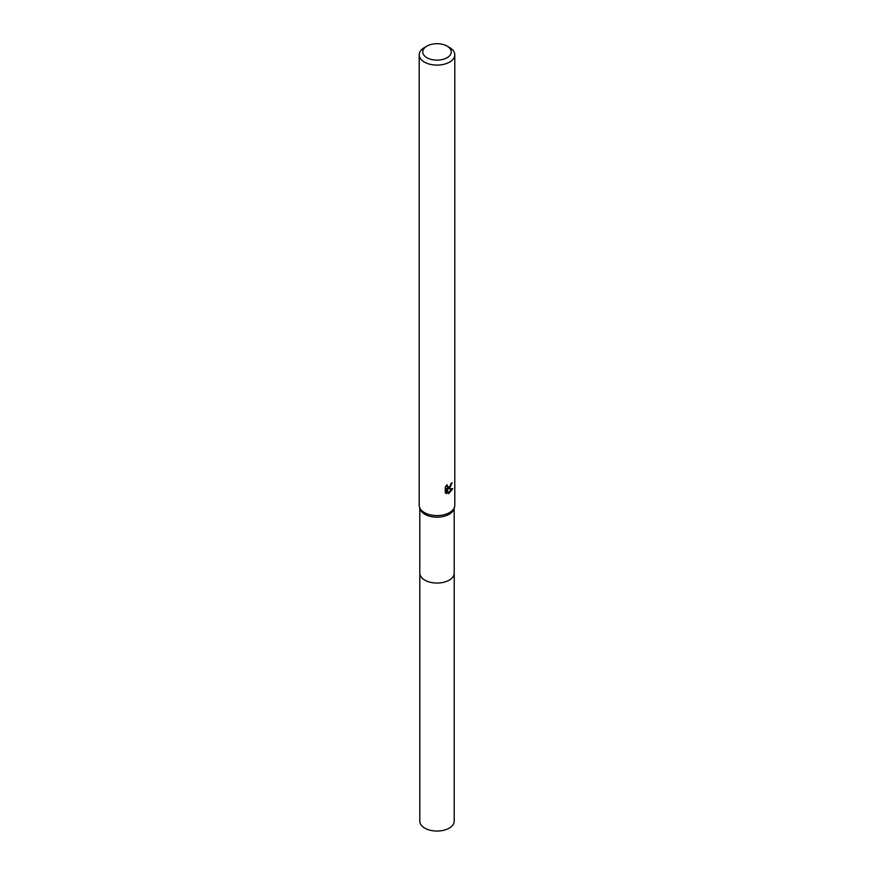 <?xml version="1.0" encoding="UTF-8"?>
<svg xmlns="http://www.w3.org/2000/svg" width="874" height="874" viewBox="0 0 874 874"><rect width="100%" height="100%" fill="white"/><g stroke="black" fill="none" stroke-linecap="round" stroke-linejoin="round"><path stroke-width="1.31" d="M454.207 572.754A17.218 9.942 180 0 1 454.218 573.125A17.207 9.931 180 0 1 449.17 580.139A17.207 9.931 180 0 1 430.412 582.292A17.207 9.931 180 0 1 419.793 573.115A17.218 9.942 180 0 1 419.793 572.754M454.207 572.863A17.207 9.931 180 0 1 449.17 580.15A17.207 9.931 180 0 1 430.205 582.248A17.207 9.931 180 0 1 419.793 572.863M447.073 46.104L449.586 47.557A17.797 10.28 180 0 1 454.797 54.822L454.797 505.303A17.797 10.28 180 0 1 454.513 507.128L453.934 509.007A17.207 9.931 180 0 1 449.17 514.273A17.207 9.931 180 0 1 431.854 516.72A17.207 9.931 180 0 1 420.066 509.007L419.487 507.128A17.797 10.28 180 0 1 419.203 505.303L419.203 54.822A17.797 10.28 180 0 1 424.414 47.557L426.927 46.104A14.235 8.216 180 0 1 447.073 46.104A14.235 8.216 180 0 1 447.073 57.728A14.235 8.216 180 0 1 426.927 57.728A14.235 8.216 180 0 1 426.927 46.104L424.414 47.557M454.513 507.128A17.797 10.28 180 0 1 449.586 512.568A17.797 10.28 180 0 1 431.68 515.114A17.797 10.28 180 0 1 419.487 507.128M449.586 488.358L447.881 488.992L452.754 488.686L448.744 493.646L446.898 489.047L446.898 493.69L445.281 492.739L445.281 487.004L447.149 484.688L447.586 487.189L449.586 486.818L451.06 483.573A17.797 10.28 0 0 0 452.142 482.667L449.586 488.358M454.797 54.822A17.797 10.28 180 0 1 449.586 62.098A17.797 10.28 180 0 1 430.194 64.315A17.797 10.28 180 0 1 419.203 54.822M450.339 485.933L447.029 488.511L447.881 488.992M451.006 484.174L451.159 483.497M447.586 487.189L446.101 485.835M445.631 493.056L446.046 488.555L446.898 489.047M448.482 492.947L451.639 488.905M446.046 493.198L446.898 493.69M419.782 573.125A17.218 9.942 180 0 0 424.83 580.15A17.218 9.942 180 0 0 443.588 582.303A17.218 9.942 180 0 0 454.218 573.125L454.207 821.123A17.207 9.931 180 0 1 443.588 830.3A17.207 9.931 180 0 1 424.83 828.148A17.207 9.931 180 0 1 419.793 821.123L419.793 508.133M454.207 573.115L454.207 508.133"/></g></svg>
